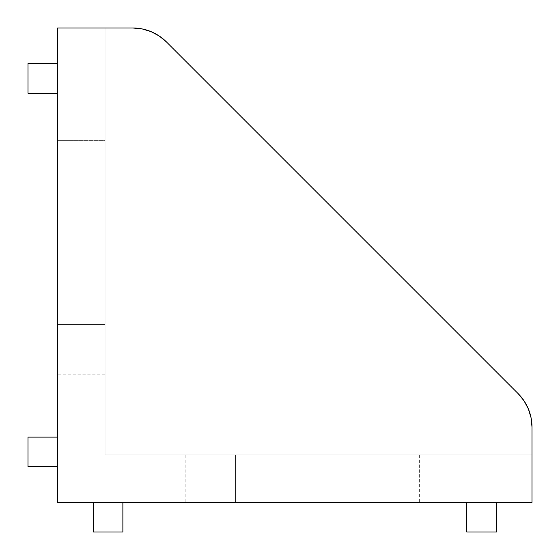 <?xml version="1.0" encoding="UTF-8"?>
<svg xmlns="http://www.w3.org/2000/svg" width="560" height="560" viewBox="0 0 560 560"><rect width="100%" height="100%" fill="white"/><g stroke="black" fill="none" stroke-linecap="round" stroke-linejoin="round"><path stroke-width="0.42" stroke-dasharray="2.8 2.1" d="M57.645 140.658L57.645 191.058L105.084 191.058L105.084 140.658L57.645 140.658L57.645 141.624L57.645 140.658L105.084 140.658L105.084 374.871L105.084 324.471L105.084 374.871L105.084 324.471L57.645 324.471L57.645 141.624L57.645 374.871L57.645 324.471L105.084 324.471L57.645 324.471L57.645 374.871L57.645 191.058L105.084 191.058L57.645 191.058L57.645 140.658M57.645 502.355L57.645 28L132.867 28L105.084 28L105.084 454.916L105.084 28L132.867 28L57.645 28L57.645 502.355L532 502.355L57.645 502.355M57.645 93.226L57.645 63.574L57.645 93.226L28 93.226L28 63.574L57.645 63.574L28 63.574L28 93.226L57.645 93.226L57.645 63.574L57.645 93.226M57.645 466.774L57.645 437.129L57.645 466.774L28 466.774L28 437.129L57.645 437.129L28 437.129L28 466.774L57.645 466.774L57.645 437.129L57.645 466.774M122.871 502.355L93.226 502.355L122.871 502.355L122.871 532L122.871 502.355L93.226 502.355L122.871 502.355M368.942 502.355L185.129 502.355L368.942 502.355L235.529 502.355L235.529 454.916L185.129 454.916L419.342 454.916L185.129 454.916L235.529 454.916L235.529 502.355L185.129 502.355L235.529 502.355L235.529 454.916L368.942 454.916L368.942 502.355L368.942 454.916L419.342 454.916L368.942 454.916L368.942 502.355L419.342 502.355L368.942 502.355L368.942 454.916L235.529 454.916L235.529 502.355L368.942 502.355M496.426 502.355L466.774 502.355L496.426 502.355L496.426 532L496.426 502.355L466.774 502.355L496.426 502.355M527.555 407.085L531.09 417.879L532 427.133L532 502.355L532 427.133L531.09 417.879L528.388 408.975L524.006 400.778L518.105 393.589L166.411 41.895L159.222 35.994L151.025 31.612L142.121 28.91L132.867 28L142.121 28.91L152.915 32.445L142.121 28.91L132.867 28L105.084 28L132.867 28A47.432 47.432 0 0 1 166.411 41.895L518.105 393.589L166.411 41.895A47.432 47.432 0 0 0 132.867 28A47.432 47.432 0 0 1 166.411 41.895L518.105 393.589L524.02 400.806M532 454.916L105.084 454.916L532 454.916L105.084 454.916L105.084 28L105.084 454.916L532 454.916L532 427.133L532 454.916M159.222 35.994L166.411 41.895L159.222 35.994M532 427.133A47.432 47.432 0 0 0 518.105 393.589L166.411 41.895L518.105 393.589A47.432 47.432 0 0 1 532 427.133L531.09 417.879L528.388 408.975L524.006 400.778L518.105 393.589A47.432 47.432 0 0 1 532 427.133M93.226 532L93.226 502.355L93.226 532L122.871 532L93.226 532M466.774 532L466.774 502.355L466.774 532L496.426 532L466.774 532M105.084 324.471L105.084 191.058L57.645 191.058L57.645 324.471L105.084 324.471M185.129 454.916L185.129 502.355M419.342 454.916L419.342 502.355M105.084 374.871L57.645 374.871"/><path stroke-width="0.84" d="M57.645 28L57.645 502.355L532 502.355L532 427.133L531.09 417.879L528.388 408.975L524.006 400.778L518.105 393.589L166.411 41.895L159.222 35.994L151.025 31.612L142.121 28.91L132.867 28L57.645 28L57.645 502.355L532 502.355L532 427.133A47.432 47.432 0 0 0 518.105 393.589L166.411 41.895A47.432 47.432 0 0 0 132.867 28L57.645 28M524.02 400.806L527.555 407.085M152.915 32.445L159.222 35.994L152.915 32.445M122.871 532L122.871 502.355L122.871 532L93.226 532L93.226 502.355L93.226 532L122.871 532M496.426 532L496.426 502.355L496.426 532L466.774 532L466.774 502.355L466.774 532L496.426 532M28 437.129L57.645 437.129L28 437.129L28 466.774L57.645 466.774L28 466.774L28 437.129M28 63.574L57.645 63.574L28 63.574L28 93.226L57.645 93.226L28 93.226L28 63.574"/></g></svg>
